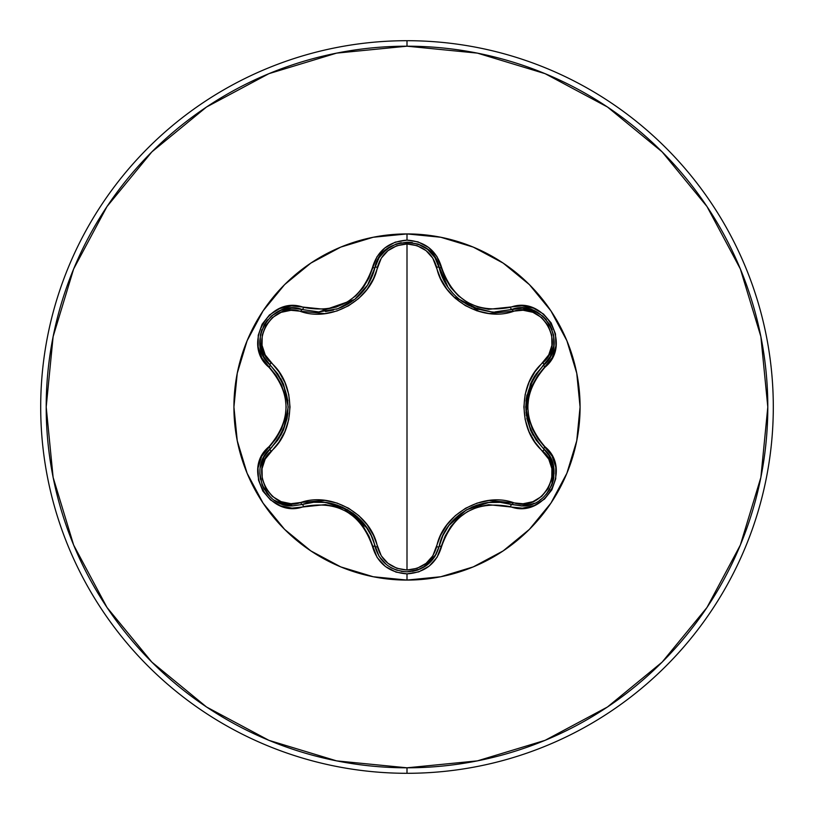 <?xml version="1.0" encoding="UTF-8"?>
<svg xmlns="http://www.w3.org/2000/svg" width="814" height="814" viewBox="0 0 814 814"><rect width="100%" height="100%" fill="white"/><g stroke="black" fill="none" stroke-linecap="round" stroke-linejoin="round"><path stroke-width="1.22" d="M386.426 564.601L379.141 556.44L374.959 546.459C368.884 515.354 332.163 494.19 302.248 504.477A2.747 0.855 73.3 0 1 300.763 502.482L290.974 503.703L281.156 501.658L272.405 496.428L265.822 488.522L262.23 478.866L262.047 468.65L265.181 459.096L278.999 442.104L284.981 431.389L288.726 419.586L290.028 407.051L288.746 394.525L285.002 382.661L279.029 371.937L265.191 354.904L262.057 345.37L262.22 335.185L265.791 325.529L272.375 317.602L281.125 312.352L290.964 310.297L324.888 313.614L336.996 310.958L348.514 305.81L358.74 298.433L367.145 289.245L373.443 278.693L381.267 258.16L387.952 250.681L396.856 245.716L407 243.976L407 570.024L396.856 568.284L387.952 563.319L381.267 555.83L373.463 535.358L367.185 524.806L358.832 515.649L348.616 508.241L337.108 503.083L324.949 500.386L300.763 502.482A2.747 0.855 -106.7 0 0 302.238 504.487L313.624 502.289L325.346 502.421L347.649 509.778L365.181 525.417L371.164 535.5L379.11 556.389L386.396 564.57M420.35 569.027L407.041 571.835L416.809 570.349L426.821 565.231L434.666 556.847L439.112 546.489L434.92 556.461L427.625 564.611M553.286 465.486L549.725 456.471L543.793 448.982L549.765 456.532L553.317 465.588L551.872 485.012L546.011 494.647M530.799 504.497L521.184 505.932L530.779 504.507L534.238 503.235M539.651 500.274L541.829 498.667M546.072 494.586L549.338 490.12M552.411 483.547L553.367 480.087M553.795 477.777L553.927 469.149M553.713 467.612L553.306 465.557M446.347 284.798L447.802 287.006M455.474 295.96L459.137 299.176M459.33 299.318L455.565 296.052M460.388 300.142L475.834 308.496M476.251 308.648L479.151 309.574M478.805 309.473L459.371 299.349L467.429 304.711L476.312 308.669C488.542 311.599 494.851 312.668 495.238 311.864L522.486 308.089L533.201 310.338L542.663 316.025L549.755 324.583L553.591 335.002L553.764 346.031L550.345 356.41L543.793 365.018L549.755 357.478L542.246 366.534M448.026 287.322L435.541 258.567M318.813 311.945L302.248 309.524A2.747 0.855 -73.3 0 0 300.763 311.518A2.747 0.855 106.7 0 1 302.238 309.513L318.813 311.945L354.751 299.389L337.79 308.74L318.813 311.945M247.069 340.832A173.077 173.077 0 0 0 247.069 473.168M407 580.077A173.077 173.077 0 0 1 233.923 407A173.077 173.077 0 0 1 407 233.923L407 240.13L395.207 242.165L384.808 247.965L376.953 256.797L368.895 277.991L363.258 287.566L355.769 295.828L346.652 302.452L336.375 307.031L325.458 309.401L291.575 305.891L279.68 308.537L269.485 314.947L262.118 324.216L258.242 335.246L258.16 346.896L261.874 357.997L276.139 375.539L281.603 385.195L285.012 395.787L286.182 406.98L285.022 418.162L281.613 428.795L276.149 438.461L261.67 456.379L258.028 468.009L258.486 480.036L262.841 491.046L270.472 499.908L280.525 505.799L291.992 508.119L325.447 504.599L336.335 506.949L346.632 511.538L355.738 518.142L363.248 526.424L368.884 535.999L377.157 557.519L385.388 566.493L396.042 572.12L407 573.87L407 580.077L440.761 576.75L473.229 566.9L503.154 550.905L529.385 529.385L550.905 503.154L566.9 473.229L576.75 440.761L580.077 407L576.75 373.239L566.9 340.771L550.905 310.846L529.385 284.615L503.154 263.095L473.229 247.1L440.761 237.25L407 233.923L373.239 237.25L340.771 247.1L310.846 263.095L284.615 284.615L263.095 310.846L247.1 340.771L237.25 373.239L233.923 407L237.25 440.761L247.1 473.229L263.095 503.154L284.615 529.385L310.846 550.905L340.771 566.9L373.239 576.75L407 580.077L407 573.87L418.803 571.866L429.222 566.066L437.087 557.244L445.177 536.06L450.814 526.495L458.292 518.253L467.399 511.64L477.655 507.061L488.563 504.69L522.425 508.17L534.32 505.514L544.505 499.094L551.861 489.825L555.728 478.785L555.799 467.134L552.075 456.033L537.779 438.502L532.305 428.825L528.896 418.223L527.716 407.01L528.886 395.818L532.295 385.185L537.779 375.508L552.279 357.59L555.931 345.97L555.484 333.933L551.139 322.924L543.518 314.051L533.475 308.15L522.008 305.82L488.583 309.31L477.706 306.959L467.419 302.37L458.323 295.777L450.824 287.515L445.187 277.95L436.894 256.451L428.652 247.487L417.999 241.87L407 240.13L407 233.923A173.077 173.077 0 0 1 580.077 407A173.077 173.077 0 0 1 407 580.077M526.302 415.466L526.302 398.534M478.958 311.467L473.585 307.641M459.757 299.654L453.754 296.917M407 773.3A366.3 366.3 0 0 0 773.3 407A366.3 366.3 0 0 0 407 40.7L407 46.195A360.806 360.806 0 0 1 767.806 407A360.806 360.806 0 0 1 407 767.806L407 773.3A366.3 366.3 0 0 1 40.7 407A366.3 366.3 0 0 1 407 40.7A366.3 366.3 0 0 1 773.3 407A366.3 366.3 0 0 1 407 773.3L407 767.806A360.806 360.806 0 0 1 46.195 407A360.806 360.806 0 0 1 407 46.195L407 40.7A366.3 366.3 0 0 0 40.7 407A366.3 366.3 0 0 0 407 773.3M407 767.806L336.609 760.876L268.925 740.343L206.542 707L151.872 662.128L107 607.458L73.657 545.075L53.124 477.391L46.195 407L53.124 336.609L73.657 268.925L107 206.542L151.872 151.872L206.542 107L268.925 73.657L336.609 53.124L407 46.195L477.391 53.124L545.075 73.657L607.458 107L662.128 151.872L707 206.542L740.343 268.925L760.876 336.609L767.806 407L760.876 477.391L740.343 545.075L707 607.458L662.128 662.128L607.458 707L545.075 740.343L477.391 760.876L407 767.806M566.931 473.168A173.077 173.077 0 0 0 566.931 340.832M522.222 505.911L511.752 504.558C481.807 494.302 445.177 515.486 439.112 546.489A2.747 0.855 13.4 0 1 436.63 546.774A2.747 0.855 -166.6 0 0 439.112 546.499L442.908 535.551L448.88 525.488L466.381 509.879L488.665 502.513L500.376 502.37L511.752 504.558A2.747 0.855 106.6 0 0 513.237 502.553C541.697 513.542 566.564 470.339 542.806 451.271C517.846 429.853 517.948 384.005 542.806 362.729C566.585 343.61 541.646 300.437 513.237 311.447C482.234 322.313 442.653 299.338 436.63 267.226C432.427 252.92 422.547 245.177 407 243.976L417.155 245.696L426.088 250.651L432.783 258.13L440.608 278.592L446.886 289.133L455.23 298.27L465.445 305.667L476.923 310.826L489.072 313.522L523.026 310.236L532.844 312.291L541.585 317.531L548.158 325.447L551.739 335.103L551.912 345.319L548.768 354.863L534.93 371.866L528.927 382.58L525.172 394.393L523.87 406.939L525.152 419.485L528.907 431.369L534.9 442.094L548.758 459.137L551.902 468.661L551.75 478.846L548.188 488.512L541.615 496.438L532.865 501.699L523.026 503.764L489.133 500.478L477.045 503.133L465.537 508.272L455.321 515.649L446.917 524.816L440.628 535.358L432.783 555.87L426.088 563.349L417.165 568.304L407 570.024L407 243.976C391.483 245.197 381.624 252.961 377.431 267.257A2.747 0.855 13.3 0 0 374.959 267.541L367.592 285.063L354.66 299.46M264.204 357.529L270.146 365.059L263.604 356.44L260.185 346.042L260.388 334.992L264.245 324.583L271.347 316.046L280.82 310.378L291.524 308.15L296.947 308.394L292.735 308.13M291.595 308.15L280.871 310.358M276.638 312.352L271.357 316.036M267.572 319.861L264.224 324.623M259.819 340.476L260.205 346.143L263.634 356.501M336.335 309.228L341.931 307.112M352.635 300.997L353.408 300.427M354.853 299.308L358.648 295.991M366.219 287.139L368.335 283.852M358.516 296.113L354.751 299.389C365.14 290.893 371.876 280.27 374.959 267.541L379.141 257.56L386.426 249.399L396.092 244.037L407.041 242.165L417.979 244.037L427.635 249.389L434.92 257.539L445.543 283.476M434.961 257.6L427.676 249.42M423.646 246.652L422.904 246.235M422.598 246.072L417.989 244.037M412.301 242.592L407.214 242.165M390.985 246.337L386.345 249.46L379.1 257.631L382.356 253.276L390.761 246.459M378.49 258.638L374.979 267.45M550.305 356.481L553.764 346.082M554.151 341.422L553.591 335.012M552.187 329.823L549.725 324.542M538.196 312.8L533.099 310.297L522.415 308.089M521.235 308.068L511.813 309.432M532.926 379.009L530.555 383.791M526.943 395.004L525.986 401.119M530.535 430.158L533.048 435.195M379.121 556.4L374.959 546.459A2.747 0.855 166.7 0 0 377.431 546.743C381.613 561.029 391.473 568.793 407 570.024C422.537 568.833 432.417 561.08 436.63 546.774C442.724 514.499 482.417 491.707 513.237 502.553A2.747 0.855 -73.4 0 1 511.752 504.558A2.747 0.641 106.6 0 0 510.449 506.695C544.2 519.495 573.005 469.627 545.004 446.784A2.747 0.641 133.3 0 0 543.793 448.982L536.202 440.221L530.463 430.006L525.681 407.01L530.463 384.005L536.202 373.789L543.793 365.018A2.747 0.855 46.7 0 0 542.806 362.729A2.747 0.855 -133.3 0 1 543.803 365.018C519.912 393.03 519.912 421.011 543.793 448.982A2.747 0.855 -46.7 0 1 542.806 451.271A2.747 0.855 133.3 0 0 543.803 448.982C565.72 467.012 549.857 507.722 521.184 505.932L509.472 503.927M494.312 502.146L488.899 502.492M477.401 504.965L471.632 507.193M448.779 525.62L445.696 530.27M397.374 570.39L391.514 567.958M390.852 567.592L396.042 569.942M401.292 571.336L406.878 571.835M368.274 530.046L365.323 525.61M357.417 516.87L352.604 512.983M325.183 502.401L319.556 502.055M276.668 501.668L283.201 504.446L292.786 505.87L283.17 504.436L274.308 500.213M270.452 497.161L262.098 484.951L259.819 472.954L260.297 478.52M260.643 465.537L264.194 456.491L270.146 448.941L264.214 456.44M264.092 456.664L263.716 457.356M263.431 457.895L260.256 467.541M261.945 484.564L263.634 488.319M266.666 493.03L270.523 497.222M280.942 435.042L283.353 430.179M286.955 418.986L287.902 413.024M283.374 383.872L280.901 378.876M263.665 457.448L270.146 448.941C293.976 420.96 293.976 392.999 270.146 365.059A2.747 0.855 133.4 0 1 271.133 362.769A2.747 0.855 -46.6 0 0 270.146 365.059L277.716 373.819L283.445 384.025L288.217 406.98L283.445 429.965L277.727 440.181L270.146 448.941A2.747 0.855 -133.4 0 0 271.133 451.231C247.375 470.38 272.364 513.522 300.763 502.482C331.786 491.564 371.438 514.59 377.431 546.743A2.747 0.855 -13.3 0 1 374.959 546.459L374.42 544.363M548.972 455.219L554.151 473.29M553.652 478.693L552.187 484.177M549.816 489.295L546.601 493.966M532.956 503.754L525.651 505.626M535.297 375.112L533.546 377.91M531.786 381.166L525.986 412.932M526.79 418.284L530.911 430.993M498.748 502.248L489.183 502.462M488.665 502.513L476.912 505.128M461.223 513.237L448.88 525.488M448.738 525.681L445.594 530.433M513.237 311.447A2.747 0.855 73.4 0 0 511.752 309.442A2.747 0.855 -106.6 0 1 513.237 311.447M519.8 308.099L522.374 308.089M522.486 308.089L537.973 312.668M542.765 316.117L546.326 319.719M549.857 324.766L552.116 329.629M553.744 346.174L551.831 353.184M436.162 554.314L422.954 567.745M418.142 569.912L412.505 571.377M439.112 546.489A2.747 0.641 13.4 0 1 441.615 546.438A2.747 0.641 -166.6 0 0 439.112 546.489C434.422 562.189 423.728 570.645 407.041 571.835L401.333 571.336M386.263 564.468L380.83 558.872M436.63 267.226A2.747 0.855 166.6 0 1 439.112 267.501A2.747 0.855 -13.4 0 0 436.63 267.226M447.995 287.281L453.011 293.478M456.562 296.978L457.142 297.497M461.162 300.722L463.288 302.208M468.121 305.087L469.464 305.779M471.784 306.878L490.537 311.67M370.472 534.045L368.915 531.145M366.982 527.991L342.379 507.081M337.332 505.107L324.267 502.309M377.849 259.798L379.08 257.651M396.133 244.017L401.221 242.684M407.254 242.165L412.352 242.592M427.655 249.41L433.201 255.077M434.93 257.57L439.112 267.511C442.195 280.23 448.941 290.842 459.361 299.349M543.793 448.982A2.747 0.641 -46.7 0 1 545.004 446.784C522.212 420.278 522.212 393.762 545.004 367.216C572.985 344.424 544.261 294.515 510.449 307.305C476.159 313.756 453.215 300.508 441.615 267.562C436.569 250.549 425.03 241.412 407 240.13C388.99 241.443 377.472 250.6 372.456 267.603A2.747 0.641 13.3 0 0 374.959 267.541A2.747 0.855 -166.7 0 1 377.431 267.257C371.367 299.583 331.603 322.415 300.763 311.518C272.314 300.498 247.395 343.671 271.133 362.769C296.042 384.188 295.93 429.955 271.133 451.231A2.747 0.855 46.6 0 1 270.146 448.941C248.27 466.951 264.082 507.641 292.786 505.87L302.248 504.477A2.747 0.641 73.3 0 1 303.551 506.623A2.747 0.641 -106.7 0 0 302.248 504.477L292.786 505.87L276.078 501.322M271.591 498.158L267.582 494.159M264.306 489.509L261.935 484.523M260.449 479.344L260.317 478.642M260.277 467.429L262.189 460.602M325.458 311.569L333.455 310.063M341.849 307.153L347.466 304.324M348.016 304.009L351.729 301.638M373.768 271.835L374.745 268.376M270.146 448.941A2.747 0.641 -133.4 0 0 268.935 446.744A2.747 0.641 46.6 0 1 270.146 448.941L271.825 447.283M278.642 438.827L283.241 430.443M283.445 429.965L287.057 418.488M287.881 400.834L283.445 384.025M283.353 383.811L280.799 378.703M264.947 358.76L263.655 356.532M263.604 356.44L259.819 340.74M260.409 334.869L261.854 329.68M264.357 324.399L267.409 320.055M280.942 310.327L287.973 308.486M292.765 308.13L302.248 309.524A2.747 0.641 -73.3 0 0 303.551 307.377A2.747 0.641 106.7 0 1 302.248 309.524C271.052 297.71 244.322 343.874 270.146 365.059A2.747 0.641 133.4 0 1 268.935 367.256C291.666 393.732 291.666 420.228 268.935 446.744C240.975 469.576 269.76 519.454 303.551 506.623C337.891 500.142 360.856 513.4 372.456 546.398C377.472 563.4 388.99 572.557 407 573.87C425.03 572.598 436.569 563.451 441.615 546.438C453.174 513.512 476.119 500.264 510.449 506.695A2.747 0.641 -73.4 0 1 511.752 504.558M545.004 367.216A2.747 0.641 -133.3 0 1 543.793 365.018A2.747 0.641 46.7 0 0 545.004 367.216M495.238 311.864L511.752 309.442A2.747 0.641 -106.6 0 1 510.449 307.305A2.747 0.641 73.4 0 0 511.752 309.442C543.009 297.68 569.617 343.915 543.793 365.018M407.041 571.835C390.323 570.634 379.629 562.179 374.959 546.459A2.747 0.641 166.7 0 0 372.456 546.398A2.747 0.641 -13.3 0 1 374.959 546.459M441.615 267.562A2.747 0.641 166.6 0 1 439.112 267.511A2.747 0.641 -13.4 0 0 441.615 267.562M270.146 365.059A2.747 0.641 -46.6 0 1 268.935 367.256C240.954 344.373 269.81 294.546 303.551 307.377C337.922 313.838 360.897 300.58 372.456 267.603A2.747 0.641 -166.7 0 0 374.959 267.541C380.362 234.585 433.699 234.595 439.112 267.511"/></g></svg>
